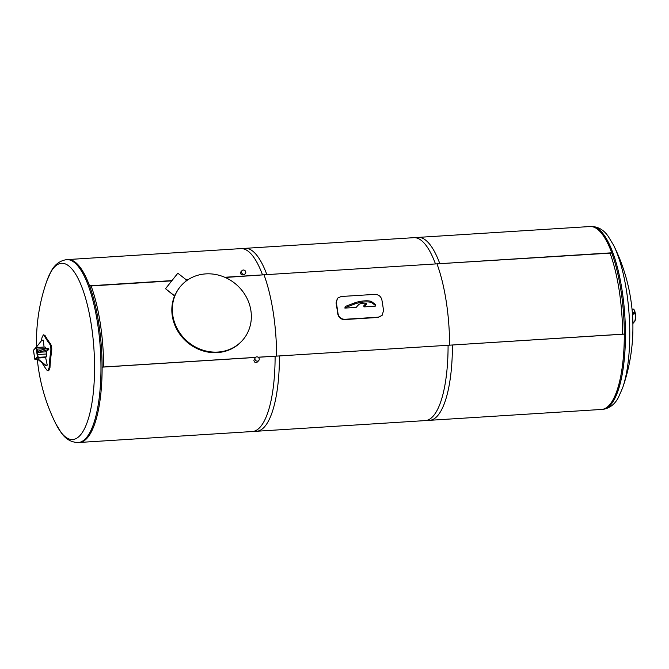<?xml version="1.0" encoding="UTF-8"?>
<svg xmlns="http://www.w3.org/2000/svg" width="669" height="669" viewBox="0 0 669 669"><rect width="100%" height="100%" fill="white"/><g stroke="black" fill="none" stroke-linecap="round" stroke-linejoin="round"><path stroke-width="1" d="M103.636 366.988A91.293 27.881 -93.6 0 0 91.101 285.964A91.293 27.881 -93.6 0 1 103.636 366.988M610.036 253.141A91.293 27.881 86.4 0 1 622.58 334.166A91.293 27.881 86.4 0 0 610.036 253.141M276.615 356.042A91.293 27.881 -93.6 0 0 264.079 275.018A91.293 27.881 86.4 0 1 276.615 356.042M437.058 264.079A91.293 27.881 86.4 0 1 449.601 345.104A91.293 27.881 -93.6 0 0 437.058 264.079M632.297 312.139L634.204 312.824L634.371 313.912L632.381 313.201M632.464 314.355L634.371 313.912M632.882 323.545L633.476 322.801L632.841 321.747M632.096 309.839A6.523 1.99 86.4 0 1 632.933 309.103A6.523 1.99 86.4 0 1 635.333 315.492A6.523 1.99 86.4 0 1 633.76 322.124A6.523 1.99 86.4 0 1 633.351 322.015M633.041 309.111A6.523 1.99 86.4 0 1 633.15 309.095A6.523 1.99 86.4 0 1 635.55 315.475A6.523 1.99 86.4 0 1 633.978 322.107A6.523 1.99 86.4 0 1 633.869 322.107M632.029 309.162L632.933 309.103A6.523 1.99 86.4 0 1 635.333 315.492A6.523 1.99 86.4 0 1 633.76 322.124L633.367 322.149M38.626 352.304L46.22 351.827L48.829 349.385L38.626 352.304L38.769 350.874L47.156 348.39L48.661 348.298L48.829 349.385M47.323 349.477L47.156 348.39M38.936 351.961L38.769 350.874M47.24 365.123L45.417 365.558L37.899 359.462L38.049 358.032L38.217 359.111L45.726 365.215L47.24 365.123L45.643 357.547L38.049 358.032M44.054 347.035L43.368 340.153L41.863 340.245L36.419 347.102M41.863 340.245L36.385 347.102M41.503 340.655A183.933 153.979 -33 0 1 41.904 337.887L43.343 334.809L44.121 335.445A183.933 83.466 5.8 0 0 49.565 343.824C50.71 345.706 51.103 348.256 50.752 351.501A183.933 153.979 147 0 0 49.113 367.682L47.867 370.76L46.897 370.124A183.933 83.466 -174.2 0 1 42.063 362.832M47.867 370.76L48.737 370.701L49.983 367.632A183.013 153.218 -33 0 1 51.622 351.442C51.981 348.206 51.58 345.647 50.434 343.766A183.013 83.048 -174.2 0 1 44.99 335.395L43.343 334.809M46.22 351.827L46.554 353.993A2.283 0.694 86.4 0 1 46.261 356.861L37.589 357.405L36.026 359.136A2.283 0.694 86.4 0 1 35.833 359.236M44.748 347.086A2.283 0.694 86.4 0 1 44.94 346.985A2.283 0.694 86.4 0 1 45.709 348.566L45.751 348.808M45.709 348.566L37.038 349.118L37.874 354.545L46.554 353.993M46.261 356.861L45.643 357.547M33.475 350.548L34.805 359.261L33.509 350.188L36.009 347.428L37.439 356.652L38.058 356.886L36.343 347.136M38.058 356.886L35.557 359.654M224.734 277.267L266.847 274.608L225.219 277.476M187.838 279.843L185.99 279.96M171.749 280.863L89.613 286.056M255.458 357.455L102.123 367.147A91.636 27.981 86.4 0 1 79.385 442.46A91.636 27.981 -93.6 0 0 101.529 349.243A91.636 27.981 -93.6 0 0 67.82 259.555A91.636 27.981 86.4 0 1 89.529 285.822L171.95 280.604M185.949 279.726L188.24 279.575M266.847 274.608A91.636 27.981 -93.6 0 0 245.138 248.341L66.683 259.631A91.636 27.981 -93.6 0 1 97.59 323.353A91.636 27.981 -93.6 0 1 78.248 442.535L256.704 431.254A91.636 27.981 -93.6 0 0 279.433 355.933L258.217 357.279M102.123 367.08L255.525 357.38M258.125 357.213L279.433 355.933M275.101 356.209L452.411 344.995L275.101 356.209A91.636 27.981 86.4 0 1 252.364 431.522L429.682 420.316A91.636 27.981 -93.6 0 0 452.411 344.995M439.826 263.67A91.636 27.981 -93.6 0 0 418.117 237.403L240.798 248.617A91.636 27.981 86.4 0 1 262.507 274.884L439.826 263.67L262.507 274.884M448.079 345.271A91.636 27.981 86.4 0 1 425.342 420.584L602.66 409.378A91.636 27.981 -93.6 0 0 625.39 334.057L448.079 345.271L624.311 334.057M612.804 252.731A91.636 27.981 -93.6 0 0 591.095 226.465L413.777 237.679A91.636 27.981 86.4 0 1 435.486 263.946L612.804 252.731M611.809 253.033L435.486 263.946M174.944 295.088A41.085 37.497 42.2 0 0 180.187 334.717A41.085 37.497 42.2 0 0 217.383 352.605A41.085 37.497 42.2 0 0 241.785 341.106L242.287 340.554A41.085 37.497 -137.8 0 1 217.885 352.053A41.085 37.497 -137.8 0 1 177.486 329.156A41.085 37.497 -137.8 0 1 181.391 285.387A41.085 37.497 -137.8 0 1 237.018 285.178A41.085 37.497 -137.8 0 1 242.287 340.554M173.488 295.18L175.169 294.945L173.488 295.18L165.511 288.707L177.829 273.203L185.923 279.542L186.158 281.039M173.606 295.046L165.511 288.707M165.636 288.573L177.954 273.069M181.299 285.487A41.085 37.497 42.2 0 0 175.169 294.945M37.305 359.144A183.615 183.615 0 0 0 55.878 423.895L55.878 423.895A88.283 26.961 -93.6 0 0 87.204 422.281A88.283 26.961 -93.6 0 0 91.293 324.708A88.283 26.961 -93.6 0 0 46.838 280.938L50.961 271.631C54.549 264.64 59.784 260.642 66.683 259.631M609.283 405.155A91.636 27.981 86.4 0 1 601.573 409.445L602.71 409.369A91.636 27.981 86.4 0 0 610.429 405.088A91.636 27.981 86.4 0 0 622.053 290.187A91.636 27.981 86.4 0 0 591.145 226.465L590.008 226.54A91.636 27.981 86.4 0 1 622.596 303.09A91.636 27.981 86.4 0 1 609.283 405.155M622.555 388.062A183.615 183.615 0 0 0 613.515 245.105A88.283 26.961 86.4 0 1 613.523 245.105A88.283 26.961 86.4 0 1 626.51 290.864A88.283 26.961 86.4 0 1 622.563 388.062A88.283 26.961 86.4 0 1 622.555 388.062L618.44 397.369C614.853 404.36 609.61 408.358 602.71 409.369M254.948 359.136A2.258 2.057 42.2 0 0 258.761 360.516A2.258 2.057 42.2 0 0 258.468 357.472A2.258 2.057 42.2 0 0 254.948 359.136M255.424 357.489L253.886 360.307C254.446 362.615 255.642 363.15 257.49 361.921L258.761 360.516M245.791 272.024A2.258 2.057 42.2 0 0 241.977 270.644A2.258 2.057 42.2 0 0 242.27 273.688A2.258 2.057 42.2 0 0 245.791 272.024M241.977 270.644L240.706 272.049C240.422 274.599 241.676 275.452 244.461 274.616L245.314 273.671M363.969 306.895L375.242 306.185L375.543 304.579L371.855 301.811A10.838 2.935 -8.8 0 0 354.637 302.898L345.179 306.494L344.878 308.1L356.159 307.389L358.601 304.696A4.106 1.112 -8.8 0 1 362.983 303.258A4.106 1.112 -8.8 0 1 366.562 303.818A4.106 1.112 -8.8 0 1 366.403 304.203L363.969 306.895L363.794 305.808L366.002 303.375M345.179 306.494L344.878 308.1M375.71 305.666L372.023 302.898A10.838 2.935 171.2 0 0 354.804 303.985L345.346 307.581M374.807 294.377C378.512 294.469 380.87 296.275 381.865 299.787A92.205 28.157 86.4 0 1 383.546 310.642L382.116 315.358L378.336 317.173L344.719 319.297C341.065 319.138 338.823 317.215 337.996 313.518A92.205 28.157 -93.6 0 0 336.315 302.664L337.511 298.198L341.19 296.501L374.807 294.377M337.393 298.341L336.064 302.94A91.293 27.881 86.4 0 1 337.745 313.794C338.573 317.491 340.814 319.414 344.468 319.573L378.085 317.449L381.991 315.492M44.99 335.395L44.121 335.445M50.434 343.766L49.565 343.824M51.622 351.442L50.752 351.501M49.983 367.632L49.113 367.682M37.832 359.019L36.026 359.136M34.821 359.228L35.248 359.671L37.757 356.912L36.486 347.512L44.94 346.985M37.481 356.293L38.133 356.176M36.134 347.612L33.734 349.904M36.009 347.428L36.594 347.094M37.439 356.652L34.939 359.42M366.294 303.5L366.403 304.203M354.637 302.898L354.804 303.985M371.855 301.811L372.023 302.898M37.849 359.111L35.934 359.236M55.878 423.895L61.138 432.609C65.579 439.09 71.282 442.401 78.248 442.535M46.838 280.938A183.615 183.615 0 0 0 36.544 346.893M613.523 245.105L608.255 236.391C603.823 229.91 598.119 226.599 591.145 226.465"/></g></svg>
